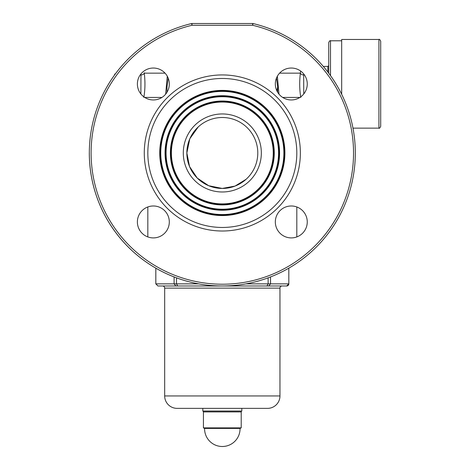 <?xml version="1.0" encoding="UTF-8"?>
<svg xmlns="http://www.w3.org/2000/svg" width="470" height="470" viewBox="0 0 470 470"><rect width="100%" height="100%" fill="white"/><g stroke="black" fill="none" stroke-linecap="round" stroke-linejoin="round"><path stroke-width="0.7" d="M222.322 204.92A51.947 51.947 0 0 0 274.263 152.973A51.947 51.947 0 0 0 222.322 101.027A51.947 51.947 0 0 0 170.375 152.973A51.947 51.947 0 0 0 222.322 204.92M222.322 204.403A51.436 51.436 0 0 0 273.752 152.973A51.436 51.436 0 0 0 222.322 101.538A51.436 51.436 0 0 0 170.886 152.973A51.436 51.436 0 0 0 222.322 204.403M222.322 102.049A50.925 50.925 0 0 0 171.397 152.973A50.925 50.925 0 0 0 222.322 203.892A50.925 50.925 0 0 0 273.24 152.973A50.925 50.925 0 0 0 222.322 102.049M222.322 96.732A56.241 56.241 0 0 0 166.075 152.973A56.241 56.241 0 0 0 222.322 209.215A56.241 56.241 0 0 0 278.563 152.973A56.241 56.241 0 0 0 222.322 96.732M222.322 96.215A56.752 56.752 0 0 0 165.563 152.973A56.752 56.752 0 0 0 222.322 209.726A56.752 56.752 0 0 0 279.074 152.973A56.752 56.752 0 0 0 222.322 96.215M222.322 210.237A57.27 57.27 0 0 0 279.585 152.973A57.27 57.27 0 0 0 222.322 95.704A57.27 57.27 0 0 0 165.052 152.973A57.27 57.27 0 0 0 222.322 210.237M222.322 91.409A61.564 61.564 0 0 0 160.758 152.973A61.564 61.564 0 0 0 222.322 214.537A61.564 61.564 0 0 0 283.88 152.973A61.564 61.564 0 0 0 222.322 91.409M222.322 90.898A62.075 62.075 0 0 0 160.241 152.973A62.075 62.075 0 0 0 222.322 215.049A62.075 62.075 0 0 0 284.397 152.973A62.075 62.075 0 0 0 222.322 90.898M222.322 215.56A62.586 62.586 0 0 0 284.908 152.973A62.586 62.586 0 0 0 222.322 90.387A62.586 62.586 0 0 0 159.73 152.973A62.586 62.586 0 0 0 222.322 215.56M303.679 73.925L303.749 93.965M140.883 93.977L140.959 73.925M183.3 152.973A39.022 39.022 0 0 1 222.322 113.952A39.022 39.022 0 0 1 261.338 152.973A39.022 39.022 0 0 1 222.322 191.989A39.022 39.022 0 0 1 183.3 152.973M246.157 179.24L235.053 186.079L222.228 188.441L208.68 185.715L197.206 178.024L189.539 166.527L186.849 152.973A35.473 35.473 0 0 0 222.322 188.441A35.473 35.473 0 0 0 257.789 152.973A35.473 35.473 0 0 0 222.322 117.5A35.473 35.473 0 0 0 186.849 152.973L189.815 138.762L198.234 126.929M275.332 83.995A15.962 15.962 0 0 1 291.294 68.032A15.962 15.962 0 0 1 307.257 83.995A15.962 15.962 0 0 1 291.294 99.957A15.962 15.962 0 0 1 275.332 83.995M275.332 221.946A15.962 15.962 0 0 1 291.294 205.983A15.962 15.962 0 0 1 307.257 221.946A15.962 15.962 0 0 1 291.294 237.908A15.962 15.962 0 0 1 275.332 221.946M137.381 221.946A15.962 15.962 0 0 1 153.343 205.983A15.962 15.962 0 0 1 169.306 221.946A15.962 15.962 0 0 1 153.343 237.908A15.962 15.962 0 0 1 137.381 221.946M137.381 83.995A15.962 15.962 0 0 1 153.343 68.032A15.962 15.962 0 0 1 169.306 83.995A15.962 15.962 0 0 1 153.343 99.957A15.962 15.962 0 0 1 137.381 83.995M253.036 23.547A1.774 1.774 0 0 0 252.625 23.5L252.625 25.274L192.013 25.274A131.248 131.248 0 0 0 222.322 284.215A131.248 131.248 0 0 0 252.625 25.274L253.036 23.547A133.022 133.022 0 0 1 222.322 285.989A133.022 133.022 0 0 1 191.601 23.547L192.013 25.274L192.013 23.5L252.625 23.5A1.774 1.774 0 0 1 253.036 23.547A133.022 133.022 0 0 1 222.322 285.989A133.022 133.022 0 0 1 89.3 152.973M296.811 152.973A74.489 74.489 0 0 1 222.322 227.462A74.489 74.489 0 0 1 147.827 152.973A74.489 74.489 0 0 1 222.322 78.478A74.489 74.489 0 0 1 296.811 152.973M300.359 152.973A78.038 78.038 0 0 1 222.322 231.011A78.038 78.038 0 0 1 144.278 152.973A78.038 78.038 0 0 1 222.322 74.936A78.038 78.038 0 0 1 300.359 152.973M147.827 206.97L147.827 236.927M296.811 206.97L296.811 236.927M277.658 92.29L277.658 86.985L276.472 78.079M168.166 78.079L166.979 86.985L166.979 92.29M144.225 72.768L144.284 73.161C145.283 81.727 145.142 89.823 143.849 97.437M300.794 97.437C299.502 89.84 299.355 81.745 300.359 73.161L300.624 71.046M277.359 76.205L278.992 94.17M165.646 94.17L167.279 76.205M192.013 23.5A1.774 1.774 0 0 0 191.601 23.547A1.774 1.774 0 0 1 192.013 23.5M165.064 73.161L144.284 73.161A3.549 1.862 -7.6 0 1 141.123 75M142.569 95.774A3.549 2.379 -170.4 0 1 143.338 96.432M303.514 75A3.549 1.862 7.6 0 1 300.359 73.161L279.574 73.161M302.069 95.774A3.549 2.379 -9.6 0 0 301.299 96.432M240.94 411.914L241.827 411.027L202.811 411.027L203.698 411.914M241.827 411.027L241.827 408.365L267.548 408.365A12.414 12.414 0 0 0 279.961 395.952L279.961 288.122A2.127 2.127 0 0 1 282.088 285.989L157.938 285.989L155.829 283.862L155.829 268.182M279.961 288.122L164.676 288.122A2.127 2.127 0 0 0 162.55 285.989L221.07 285.989M288.827 268.17L288.827 283.862A2.127 2.127 0 0 1 286.7 285.989L223.567 285.989M164.676 288.122L164.676 395.952A12.414 12.414 0 0 0 177.09 408.365L202.811 408.365L202.811 411.027M267.548 408.365L177.09 408.365M288.809 268.182L288.827 283.862L286.688 285.989M268.717 285.989L270.532 283.862L270.532 276.947M268.135 277.852L268.135 283.862L288.809 283.862M177.684 285.989L176.503 283.862L176.503 277.852M174.106 276.947L174.106 283.862L198.622 283.862M266.954 285.989L268.135 283.862L246.022 283.862M175.921 285.989L174.106 283.862L155.811 283.862L157.938 285.989M240.053 428.417L204.585 428.417L203.428 427.876L241.21 427.876L240.053 428.417A17.737 17.737 0 0 1 222.322 446.5A17.737 17.737 0 0 1 204.585 428.417M241.21 427.876L241.21 411.914L203.428 411.914L203.428 427.876M323.331 66.423L327.849 66.423L323.331 66.423M327.849 71.992L327.849 66.423L328.736 65.536M328.736 73.161L328.736 42.564C329.482 40.931 330.075 40.344 330.51 40.79L330.51 75.582M341.678 94.264L341.678 39.462L378.926 39.462C379.361 39.01 379.948 39.603 380.7 41.237L380.7 126.365L380.7 41.237M114.662 74.842L114.662 74.049L115.256 74.049M277.658 86.985L276.801 90.687M161.956 97.437L144.731 97.437M299.907 97.437L282.682 97.437M279.961 395.952L164.676 395.952M352.999 128.14L378.926 128.14L378.926 39.462M155.811 268.17L155.811 283.862M341.678 40.79L330.51 40.79M378.926 128.14C379.272 128.651 379.86 128.057 380.7 126.365"/></g></svg>
